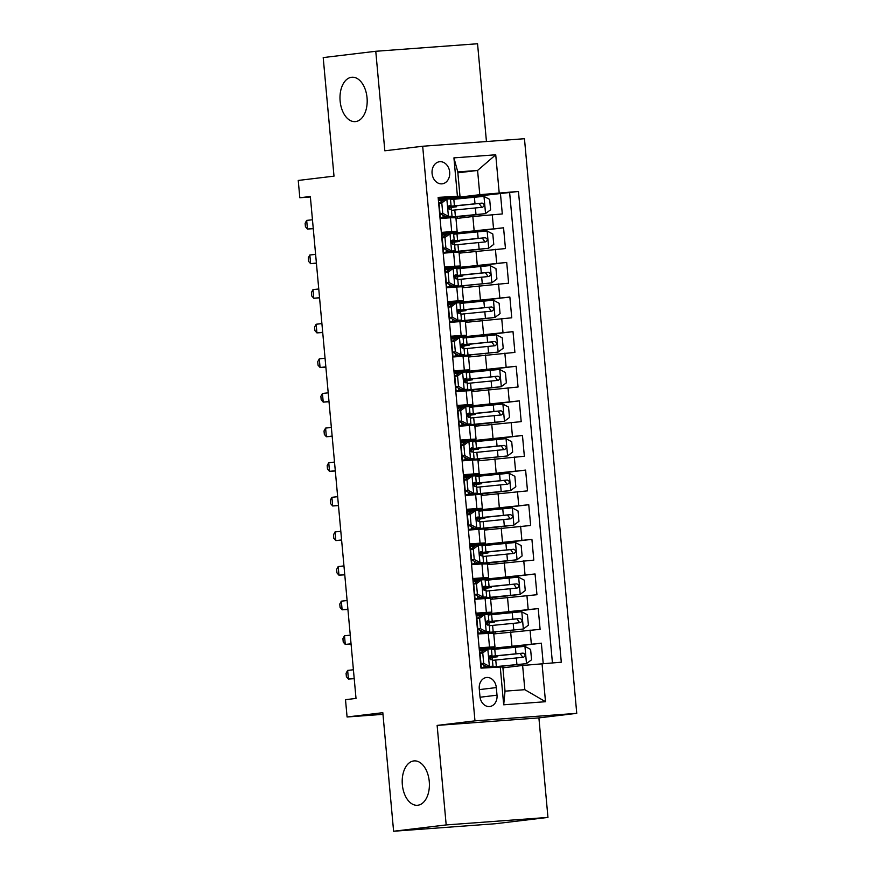 <?xml version="1.0" encoding="UTF-8"?>
<svg xmlns="http://www.w3.org/2000/svg" width="875" height="875" viewBox="0 0 875 875"><rect width="100%" height="100%" fill="white"/><g stroke="black" fill="none" stroke-linecap="round" stroke-linejoin="round"><path stroke-width="1.31" d="M355.6 121.581A22.247 13.541 85.8 0 1 355.228 121.625A22.247 13.541 85.8 0 1 340.102 100.734A22.247 13.541 85.8 0 1 351.564 77.273A22.247 13.541 85.8 0 1 351.947 77.241A22.247 13.541 85.8 0 1 367.073 98.12A22.247 13.541 85.8 0 1 355.6 121.581M417.823 805.241A22.247 13.541 85.8 0 1 417.441 805.284A22.247 13.541 85.8 0 1 402.314 784.394A22.247 13.541 85.8 0 1 413.787 760.933A22.247 13.541 85.8 0 1 414.159 760.9A22.247 13.541 85.8 0 1 429.286 781.78A22.247 13.541 85.8 0 1 417.823 805.241M432.075 173.425A11.123 8.827 83.1 0 0 442.203 183.827A11.123 8.827 83.1 0 0 449.684 172.123A11.123 8.827 83.1 0 0 439.556 161.733A11.123 8.827 83.1 0 0 432.075 173.425M486.445 141.531L477.553 43.75L375.769 51.275L323.203 57.586L333.998 176.148L298.244 180.447L299.819 197.75L310.384 196.973M576.756 713.344L524.464 138.72L422.68 146.245L474.972 720.858L576.756 713.344L538.902 717.894L437.128 725.408L446.184 824.928L547.958 817.414L538.902 717.894M547.958 817.414L495.392 823.725L393.608 831.25L382.823 712.688L347.08 716.986L382.977 714.339M446.184 824.928L393.608 831.25M438.167 197.783L440.409 218.52L450.45 217.777L451.708 231.623L457.144 231.383L441.755 233.33M451.708 231.623L441.667 232.367L443.559 253.137L453.6 252.394L454.858 266.241L460.294 265.989L444.905 267.947M454.858 266.241L444.817 266.984L446.709 287.755L456.75 287.011L458.008 300.858L463.444 300.606L448.055 302.564M458.008 300.858L447.967 301.602L449.859 322.372L459.9 321.628L461.158 335.475L466.594 335.223L451.205 337.181M461.158 335.475L451.117 336.219L453.009 356.989L463.05 356.245L464.308 370.092L469.744 369.841L454.355 371.798M464.308 370.092L454.267 370.836L456.159 391.606L466.2 390.863L467.458 404.709L472.894 404.458L457.505 406.416M467.458 404.709L457.417 405.453L459.309 426.213L469.35 425.48L470.608 439.327L476.044 439.075L460.655 441.022M470.608 439.327L460.567 440.059L462.459 460.83L472.5 460.086L473.758 473.933L479.194 473.692L463.805 475.639M473.758 473.933L463.717 474.677L465.609 495.447L475.65 494.703L476.908 508.55L482.344 508.298L466.955 510.256M476.908 508.55L466.867 509.294L468.759 530.064L478.8 529.32L480.058 543.167L485.494 542.916L470.105 544.873M480.058 543.167L470.017 543.911L471.909 564.681L481.95 563.938L483.208 577.784L488.644 577.533L473.255 579.491M483.208 577.784L473.167 578.528L475.059 599.298L485.1 598.555L486.358 612.402L491.805 612.15L476.405 614.108M486.358 612.402L476.317 613.145L478.209 633.916L493.708 633.161M543.211 663.545L541.362 643.18L491.433 649.184M493.784 633.927L540.105 629.344L538.212 608.573L488.283 614.567M490.634 599.32L536.955 594.727L535.062 573.956L485.133 579.95M487.484 564.703L533.805 560.109L531.913 539.339L481.983 545.344M484.334 530.086L530.655 525.492L528.763 504.722L478.833 510.727M481.184 495.469L527.505 490.875L525.612 470.105L475.683 476.109M478.034 460.852L524.355 456.258L522.462 435.488L472.522 441.492M474.884 426.234L521.205 421.641L519.312 400.87L469.372 406.875M471.734 391.617L518.055 387.023L516.163 366.264L466.222 372.258M468.584 357L514.905 352.417L513.013 331.647L463.072 337.641M465.434 322.394L511.755 317.8L509.863 297.03L459.922 303.023M462.273 287.777L508.605 283.183L506.712 262.412L456.772 268.417M459.123 253.159L505.455 248.566L503.562 227.795L453.622 233.8M347.08 716.986L345.505 699.683L356.016 698.414L310.341 196.492L299.819 197.75M497.011 695.188L496.311 687.575A10.773 8.542 83.1 0 0 486.5 677.502A10.773 8.542 83.1 0 0 479.259 688.833L479.948 696.445A10.773 8.542 83.1 0 0 489.77 706.519A10.773 8.542 83.1 0 0 497.011 695.188L480.047 697.233M459.977 196.153L438.134 197.378L480.977 668.15L502.83 666.925L505.028 691.152L524.836 689.686L522.627 665.459L561.302 662.211L518.459 191.439L479.784 194.688L477.586 170.45L457.778 171.916L459.977 196.153L438.605 198.713M457.384 195.945L453.928 157.872L495.731 154.788L499.198 192.861M542.041 663.633L545.508 701.717L503.694 704.802L500.238 666.728M441.842 234.237L503.562 227.795M455.973 218.542L472.85 216.519L474.108 230.366M444.992 268.855L506.712 262.412M448.142 303.472L509.863 297.03M451.292 338.089L513.013 331.647M454.442 372.706L516.163 366.264M457.592 407.323L519.312 400.87M460.742 441.93L522.462 435.488M463.892 476.547L525.612 470.105M467.042 511.164L528.763 504.722M470.192 545.781L531.913 539.339M473.342 580.398L535.062 573.956M476.492 615.016L538.212 608.573M481.327 668.117L479.467 647.763L494.955 646.767L479.555 648.725M479.642 649.633L541.362 643.18M552.431 662.867L509.622 192.5L450.472 199.183M472.85 216.519L502.305 213.948L500.412 193.178M502.906 667.833L522.627 665.459M437.128 725.408L474.972 720.858M375.769 51.275L384.825 150.795L422.68 146.245M457.855 172.823L477.586 170.45L495.731 154.788M438.692 199.62L479.784 194.688M485.198 649.403L487.933 649.064L482.748 652.936L480.014 653.264L485.198 649.403L479.653 649.819M490.667 659.684L490.448 657.3M482.038 614.797L476.503 615.202M487.517 625.067L487.298 622.683M478.898 580.169L481.512 579.939L476.448 583.702L473.714 584.03L478.898 580.169L473.353 580.584M484.367 590.45L484.148 588.066M490.558 598.544L485.1 598.555M475.748 545.552L478.363 545.322L473.298 549.095L470.564 549.423L475.748 545.552L470.203 545.967M481.206 555.833L480.998 553.448M487.408 563.927L481.95 563.938M472.598 510.934L475.213 510.705L470.148 514.478L467.414 514.806L472.598 510.934L467.053 511.35M478.056 521.216L477.848 518.842M485.494 542.916L484.236 529.069L478.8 529.32M469.448 476.317L472.062 476.087L466.998 479.861L464.264 480.189L469.448 476.317L463.903 476.744M474.906 486.598L474.698 484.225M482.344 508.298L481.086 494.462L475.65 494.703M466.287 441.711L460.753 442.127M471.756 451.981L471.548 449.608M479.194 473.692L477.936 459.845L472.5 460.086M463.148 407.083L465.752 406.853L460.698 410.627L457.964 410.955L463.148 407.083L457.603 407.509M468.606 417.375L468.398 414.991M476.044 439.075L474.786 425.228L469.35 425.48M459.998 372.477L462.733 372.148L457.548 376.009L454.814 376.337L459.998 372.477L454.453 372.892M465.456 382.758L465.248 380.373M472.894 404.458L471.636 390.611L466.2 390.863M456.848 337.859L459.452 337.63L454.398 341.392L451.664 341.72L456.848 337.859L451.303 338.275M462.306 348.141L462.098 345.756M469.744 369.841L468.486 355.994L463.05 356.245M453.698 303.242L456.302 303.013L451.248 306.775L448.514 307.103L453.698 303.242L448.153 303.658M459.156 313.523L458.938 311.139M466.594 335.223L465.336 321.377L459.9 321.628M450.538 268.636L445.003 269.041M456.006 278.906L455.788 276.533M463.444 300.606L462.186 286.759L456.75 287.011M447.398 234.008L450.002 233.778L444.948 237.552L442.214 237.88L447.398 234.008L441.853 234.423M452.856 244.289L452.637 241.916M459.058 252.394L453.6 252.394M444.248 199.391L446.852 199.161L441.798 202.934L439.064 203.263L444.248 199.391L438.703 199.817M449.706 209.672L449.487 207.298M509.622 192.5L518.459 191.439M455.908 217.777L450.45 217.777M505.028 691.152L503.694 704.802M524.836 689.686L545.508 701.717M453.928 157.872L457.778 171.916M482.748 652.936L483.7 663.327L489.508 666.378L492.975 666.225L488.567 667.166A26.6 0.591 -5.2 0 1 481.545 668.106M489.508 666.378L481.305 667.975M487.933 649.064L491.4 648.911L492.002 655.495L490.339 655.528C488.688 657.027 488.819 658.405 490.722 659.684L492.384 659.641L492.975 666.225M484.663 649.797L479.73 650.661M480.014 653.264L480.966 663.655L483.7 663.327M486.773 666.706L480.966 663.655M489.541 656.02L492.002 655.495M353.413 669.769L347.637 670.403L348.425 679.055L354.222 678.672M354.2 678.42L348.425 679.055L346.391 676.725L346.073 673.269L347.637 670.403M493.259 656.195L493.325 656.961L497.47 656.775L493.128 657.377A2.089 1.269 -94.2 0 0 492.056 659.608A2.089 1.269 -94.2 0 0 492.056 659.619M488.742 667.57L526.378 663.655L531.562 659.783L530.611 649.403L524.803 646.341L494.78 649.283A26.6 0.591 174.8 0 0 491.466 649.622M526.378 663.655L496.355 666.586A26.6 0.591 174.8 0 0 485.133 667.844M490.47 657.53L492.975 657.18L490.536 657.289A26.6 0.591 174.8 0 1 489.114 657.398M492.45 660.352A26.6 0.591 -5.2 0 1 495.753 660.013L523.458 657.256C525.788 655.681 525.667 654.292 523.075 653.111L495.381 655.856A26.6 0.591 174.8 0 0 489.278 656.502M493.325 656.961L489.114 657.245M489.234 656.655L520.045 653.472L522.233 656.469M479.598 618.319L476.864 618.647L481.928 614.873L484.783 614.458L479.598 618.319L480.55 628.709L486.358 631.761L489.825 631.608L485.417 632.548A26.6 0.591 -5.2 0 1 478.177 633.511M486.358 631.761L478.155 633.358M484.783 614.458L488.25 614.294L488.852 620.878L487.145 620.911M481.512 615.191L476.58 616.044M476.864 618.647L477.816 629.038L480.55 628.709M483.623 632.089L477.816 629.038M486.391 621.414L488.852 620.878M487.102 620.922L487.189 620.911C485.538 622.409 485.669 623.788 487.572 625.067L489.234 625.034L489.825 631.608M350.252 635.152L344.487 635.786L345.275 644.438L351.072 644.055M351.05 643.803L345.275 644.438L343.241 642.119L342.923 638.652L344.487 635.786M476.448 583.702L477.4 594.092L483.208 597.144L486.675 596.991L482.267 597.931A26.6 0.591 -5.2 0 1 475.027 598.894M483.208 597.144L475.005 598.741M481.633 579.841L485.1 579.688L485.702 586.261L483.995 586.294M478.363 580.573L473.43 581.427M473.714 584.03L474.666 594.42L477.4 594.092M480.473 597.472L474.666 594.42M483.241 586.797L485.702 586.261M483.952 586.305L484.039 586.294C482.388 587.792 482.519 589.181 484.422 590.45L486.084 590.417L486.675 596.991M347.102 600.534L341.337 601.169L342.125 609.82L347.922 609.438M347.889 609.186L342.125 609.82L340.091 607.502L339.773 604.034L341.337 601.169M473.298 549.095L474.25 559.475L480.058 562.527L483.525 562.373L479.117 563.314A26.6 0.591 -5.2 0 1 471.877 564.287M480.058 562.527L471.855 564.123M478.483 545.223L481.95 545.07L482.552 551.644L480.845 551.677C479.238 553.175 479.369 554.564 481.272 555.833L482.934 555.8L483.525 562.373M475.213 545.956L470.28 546.809M470.564 549.423L471.516 559.803L474.25 559.475M477.323 562.855L471.516 559.803M480.091 552.18L482.552 551.644M343.952 565.917L338.188 566.552L338.975 575.203L344.772 574.82M344.739 574.569L338.975 575.203L336.941 572.884L336.623 569.417L338.188 566.552M470.148 514.478L471.1 524.858L476.908 527.909L480.375 527.756L475.967 528.697A26.6 0.591 -5.2 0 1 468.727 529.67M476.908 527.909L468.705 529.506M475.333 510.606L478.8 510.453L479.402 517.027L477.695 517.07M472.062 511.339L467.13 512.203M467.414 514.806L468.366 525.186L471.1 524.858M474.173 528.237L468.366 525.186M476.941 517.562L479.402 517.027M477.652 517.07L477.739 517.059C476.087 518.558 476.219 519.947 478.122 521.216L479.784 521.183L480.375 527.756M340.802 531.3L335.037 531.934L335.825 540.586L341.611 540.203M341.589 539.962L335.825 540.586L333.791 538.267L333.473 534.8L335.037 531.934M490.109 621.578L490.175 622.344L494.32 622.158L489.978 622.77A2.089 1.269 -94.2 0 0 488.906 624.991A2.089 1.269 -94.2 0 0 488.906 625.002M495.305 632.887L495.206 631.881L523.228 629.038L528.413 625.166L527.461 614.786L521.653 611.734L491.63 614.666A26.6 0.591 174.8 0 0 488.316 615.005M523.228 629.038L493.205 631.969A26.6 0.591 174.8 0 0 478.297 633.861A26.6 0.591 174.8 0 0 478.373 633.905M495.173 631.881L483.656 633.511M489.978 622.77L487.386 622.683A26.6 0.591 174.8 0 1 485.964 622.781M489.3 625.734A26.6 0.591 -5.2 0 1 492.603 625.395L520.297 622.65C522.637 621.064 522.517 619.675 519.925 618.494L492.231 621.239A26.6 0.591 174.8 0 0 486.128 621.884M490.175 622.344L485.964 622.628M486.073 622.038L516.895 618.855L519.083 621.852M486.959 586.972L487.025 587.727L491.17 587.541L486.828 588.153A2.089 1.269 -94.2 0 0 485.756 590.373A2.089 1.269 -94.2 0 0 485.756 590.384M480.506 598.894L520.078 594.42L525.263 590.559L524.311 580.169L518.492 577.117L488.48 580.048A26.6 0.591 174.8 0 0 485.166 580.398M520.078 594.42L490.055 597.352A26.6 0.591 174.8 0 0 475.147 599.244A26.6 0.591 174.8 0 0 475.223 599.287M486.828 588.153L484.236 588.066A26.6 0.591 174.8 0 1 482.814 588.164M486.15 591.128A26.6 0.591 -5.2 0 1 489.453 590.778L517.147 588.033C519.487 586.447 519.367 585.069 516.775 583.877L489.081 586.622A26.6 0.591 174.8 0 0 482.978 587.267M487.025 587.727L482.814 588.011M482.923 587.431L513.745 584.237L515.933 587.234M483.809 552.355L483.875 553.109L488.02 552.923L483.678 553.536A2.089 1.269 -94.2 0 0 482.606 555.767A2.089 1.269 -94.2 0 0 482.606 555.778M477.356 564.277L516.917 559.803L522.113 555.942L521.161 545.552L515.342 542.5L485.33 545.431A26.6 0.591 174.8 0 0 482.016 545.781M516.917 559.803L486.905 562.745A26.6 0.591 174.8 0 0 471.997 564.627A26.6 0.591 174.8 0 0 472.073 564.67M483.678 553.536L481.086 553.448A26.6 0.591 174.8 0 1 479.664 553.547M483 556.511A26.6 0.591 -5.2 0 1 486.303 556.161L513.997 553.416C516.337 551.83 516.217 550.452 513.625 549.259L485.931 552.016A26.6 0.591 174.8 0 0 479.828 552.661M483.875 553.109L479.664 553.394M479.773 552.814L510.595 549.62L512.783 552.617M480.659 517.738L480.725 518.503L484.87 518.317L480.528 518.919A2.089 1.269 -94.2 0 0 479.456 521.15A2.089 1.269 -94.2 0 0 479.456 521.161M474.206 529.659L513.767 525.186L518.962 521.325L518.011 510.934L512.192 507.883L482.18 510.814A26.6 0.591 174.8 0 0 478.866 511.164M513.767 525.186L483.755 528.128A26.6 0.591 174.8 0 0 468.847 530.02A26.6 0.591 174.8 0 0 468.923 530.053M484.225 529.058L485.855 529.047L484.258 529.309M480.528 518.919L477.936 518.831A26.6 0.591 174.8 0 1 476.514 518.93M479.839 521.894A26.6 0.591 -5.2 0 1 483.153 521.544L510.847 518.798C513.188 517.212 513.067 515.834 510.475 514.642L482.781 517.398A26.6 0.591 174.8 0 0 476.678 518.044M480.725 518.503L476.514 518.788M476.623 518.197L507.445 515.003L509.633 518M466.998 479.861L467.95 490.241L473.758 493.303L477.225 493.139L472.817 494.08A26.6 0.591 -5.2 0 1 465.577 495.053M473.758 493.303L465.555 494.889M472.183 475.989L475.65 475.836L476.252 482.409L474.589 482.442C472.938 483.941 473.069 485.33 474.972 486.598L476.634 486.566L477.225 493.139M468.913 476.722L463.98 477.586M464.264 480.189L465.216 490.569L467.95 490.241M471.023 493.631L465.216 490.569M473.791 482.945L476.252 482.409M337.652 496.694L331.887 497.317L332.675 505.98L338.461 505.586M338.439 505.345L332.675 505.98L330.641 503.65L330.323 500.194L331.887 497.317M477.509 483.12L477.575 483.886L481.72 483.7L477.378 484.302A2.089 1.269 -94.2 0 0 476.295 486.533A2.089 1.269 -94.2 0 0 476.306 486.544M471.056 495.042L510.617 490.58L515.812 486.708L514.861 476.317L509.042 473.266L479.03 476.197A26.6 0.591 174.8 0 0 475.716 476.547M510.617 490.58L480.605 493.511A26.6 0.591 174.8 0 0 465.697 495.403A26.6 0.591 174.8 0 0 465.773 495.436M481.075 494.452L482.705 494.43L481.108 494.703M477.378 484.302L474.786 484.214A26.6 0.591 174.8 0 1 473.364 484.323M476.689 487.277A26.6 0.591 -5.2 0 1 480.003 486.938L507.697 484.181C510.037 482.606 509.917 481.217 507.325 480.025L479.631 482.781A26.6 0.591 174.8 0 0 473.528 483.427M477.575 483.886L473.364 484.17M473.473 483.58L504.295 480.386L506.483 483.394M463.848 445.244L461.114 445.572L466.298 441.7L469.033 441.372L463.848 445.244L464.8 455.623L470.608 458.686L474.075 458.533L469.667 459.473A26.6 0.591 -5.2 0 1 462.427 460.436M470.608 458.686L462.405 460.272M469.033 441.372L472.5 441.219L473.102 447.792L471.395 447.836M465.762 442.105L460.83 442.969M461.114 445.572L462.066 455.952L464.8 455.623M467.873 459.014L462.066 455.952M470.641 448.328L473.102 447.792M471.352 447.847L471.439 447.836C469.787 449.323 469.919 450.712 471.822 451.981L473.484 451.948L474.075 458.533M334.502 462.077L328.738 462.7L329.525 471.362L335.311 470.98M335.289 470.728L329.525 471.362L327.491 469.033L327.173 465.577L328.738 462.7M474.359 448.503L474.425 449.269L478.57 449.083L474.228 449.684A2.089 1.269 -94.2 0 0 473.145 451.916A2.089 1.269 -94.2 0 0 473.156 451.927M477.925 459.834L479.555 459.812L479.456 458.806L507.467 455.962L512.663 452.091L511.711 441.711L505.892 438.648L475.88 441.591A26.6 0.591 174.8 0 0 472.566 441.93M507.467 455.962L477.455 458.894A26.6 0.591 174.8 0 0 462.547 460.786A26.6 0.591 174.8 0 0 462.623 460.819M479.555 459.812L477.958 460.086M479.423 458.806L467.906 460.436M474.228 449.684L471.636 449.597A26.6 0.591 174.8 0 1 470.214 449.706M473.539 452.659A26.6 0.591 -5.2 0 1 476.853 452.32L504.547 449.564C506.887 447.989 506.767 446.6 504.175 445.408L476.47 448.164A26.6 0.591 174.8 0 0 470.378 448.809M474.425 449.269L470.214 449.553M470.323 448.963L501.145 445.78L503.333 448.777M460.698 410.627L461.65 421.017L467.458 424.069L470.925 423.916L466.517 424.856A26.6 0.591 -5.2 0 1 459.277 425.819M467.458 424.069L459.255 425.655M465.883 406.755L469.35 406.602L469.952 413.186L468.245 413.219M462.612 407.488L457.68 408.352M457.964 410.955L458.916 421.345L461.65 421.017M464.723 424.397L458.916 421.345M467.491 413.711L469.952 413.186M468.202 413.23L468.289 413.219C466.637 414.717 466.769 416.095 468.661 417.364L470.323 417.331L470.925 423.916M331.352 427.459L325.588 428.094L326.375 436.745L332.161 436.362M332.139 436.111L326.375 436.745L324.341 434.416L324.023 430.959L325.588 428.094M471.209 413.886L471.275 414.652L475.42 414.466L471.078 415.067A2.089 1.269 -94.2 0 0 469.995 417.298A2.089 1.269 -94.2 0 0 470.006 417.309M464.745 425.819L504.317 421.345L509.512 417.473L508.561 407.094L502.742 404.031L472.73 406.973A26.6 0.591 174.8 0 0 469.416 407.312M504.317 421.345L474.305 424.277A26.6 0.591 174.8 0 0 459.386 426.169A26.6 0.591 174.8 0 0 459.473 426.202M474.775 425.217L476.394 425.195L474.808 425.469M471.078 415.067L468.486 414.98A26.6 0.591 174.8 0 1 467.064 415.089M470.389 418.042A26.6 0.591 -5.2 0 1 473.703 417.703L501.397 414.947C503.738 413.372 503.617 411.983 501.025 410.802L473.32 413.547A26.6 0.591 174.8 0 0 467.228 414.192M471.275 414.652L467.064 414.936M467.173 414.345L497.995 411.163L500.172 414.159M457.548 376.009L458.5 386.4L464.308 389.452L467.775 389.298L463.367 390.239A26.6 0.591 -5.2 0 1 456.127 391.202M464.308 389.452L456.105 391.048M462.733 372.148L466.2 371.984L466.802 378.569L465.095 378.602C463.488 380.1 463.619 381.478 465.511 382.758L467.173 382.714L467.775 389.298M459.462 372.881L454.53 373.734M454.814 376.337L455.766 386.728L458.5 386.4M461.573 389.78L455.766 386.728M464.341 379.094L466.802 378.569M328.202 392.842L322.438 393.477L323.225 402.128L329.011 401.745M328.989 401.494L323.225 402.128L321.191 399.798L320.873 396.342L322.438 393.477M468.059 379.269L468.125 380.034L472.27 379.848L467.917 380.45A2.089 1.269 -94.2 0 0 466.845 382.681A2.089 1.269 -94.2 0 0 466.856 382.692M461.595 391.202L501.167 386.728L506.362 382.856L505.411 372.477L499.592 369.425L469.58 372.356A26.6 0.591 174.8 0 0 466.266 372.695M501.167 386.728L471.155 389.659A26.6 0.591 174.8 0 0 456.236 391.552A26.6 0.591 174.8 0 0 456.323 391.584M471.625 390.6L473.244 390.578L471.658 390.852M467.917 380.45L465.336 380.373A26.6 0.591 174.8 0 1 463.914 380.472M467.239 383.425A26.6 0.591 -5.2 0 1 470.553 383.086L498.247 380.33C500.588 378.755 500.467 377.366 497.875 376.184L470.17 378.93A26.6 0.591 174.8 0 0 464.078 379.575M468.125 380.034L463.914 380.319M464.023 379.728L494.845 376.545L497.022 379.542M454.398 341.392L455.35 351.783L461.158 354.834L464.625 354.681L460.217 355.622A26.6 0.591 -5.2 0 1 452.977 356.584M461.158 354.834L452.955 356.431M459.583 337.531L463.05 337.367L463.652 343.952L461.945 343.984M456.312 338.264L451.38 339.117M451.664 341.72L452.616 352.111L455.35 351.783M458.423 355.163L452.616 352.111M461.191 344.487L463.652 343.952M461.902 343.995L461.989 343.984C460.337 345.483 460.469 346.861 462.361 348.141L464.023 348.108L464.625 354.681M325.052 358.225L319.288 358.859L320.075 367.511L325.861 367.128M325.839 366.877L320.075 367.511L318.03 365.192L317.723 361.725L319.288 358.859M464.909 344.652L464.975 345.417L469.12 345.231L464.767 345.844A2.089 1.269 -94.2 0 0 463.695 348.064A2.089 1.269 -94.2 0 0 463.695 348.075M468.475 355.983L470.094 355.961L470.006 354.955L498.017 352.111L503.212 348.239L502.261 337.859L496.442 334.808L466.43 337.739A26.6 0.591 174.8 0 0 463.116 338.078M498.017 352.111L468.005 355.042A26.6 0.591 174.8 0 0 453.086 356.934A26.6 0.591 174.8 0 0 453.173 356.978M470.094 355.961L468.508 356.234M469.973 354.955L458.445 356.584M464.767 345.844L462.186 345.756A26.6 0.591 174.8 0 1 460.764 345.855M464.089 348.819A26.6 0.591 -5.2 0 1 467.403 348.469L495.097 345.723C497.438 344.137 497.317 342.748 494.725 341.567L467.02 344.312A26.6 0.591 174.8 0 0 460.928 344.958M464.975 345.417L460.764 345.702M460.873 345.122L491.695 341.928L493.872 344.925M451.248 306.775L452.189 317.166L458.008 320.217L461.475 320.064L457.067 321.005A26.6 0.591 -5.2 0 1 449.827 321.967M458.008 320.217L449.805 321.814M456.433 302.914L459.9 302.761L460.502 309.334L458.839 309.367C457.188 310.866 457.319 312.255 459.211 313.523L460.873 313.491L461.475 320.064M453.162 303.647L448.23 304.5M448.514 307.103L449.466 317.494L452.189 317.166M455.273 320.545L449.466 317.494M458.041 309.87L460.502 309.334M321.902 323.608L316.138 324.242L316.925 332.894L322.711 332.511M322.689 332.259L316.925 332.894L314.88 330.575L314.573 327.108L316.138 324.242M461.759 310.045L461.825 310.8L465.97 310.614L461.617 311.227A2.089 1.269 -94.2 0 0 460.545 313.447A2.089 1.269 -94.2 0 0 460.545 313.469M455.295 321.967L494.867 317.494L500.062 313.633L499.111 303.242L493.292 300.191L463.28 303.122A26.6 0.591 174.8 0 0 459.966 303.472M494.867 317.494L464.855 320.436A26.6 0.591 174.8 0 0 449.936 322.317A26.6 0.591 174.8 0 0 450.023 322.361M465.325 321.366L466.944 321.344L465.358 321.617M458.959 311.38L461.475 311.03L459.036 311.139A26.6 0.591 174.8 0 1 457.614 311.238M460.939 314.202A26.6 0.591 -5.2 0 1 464.253 313.852L491.947 311.106C494.288 309.52 494.167 308.142 491.575 306.95L463.87 309.695A26.6 0.591 174.8 0 0 457.778 310.341M461.825 310.8L457.614 311.084M457.723 310.505L488.545 307.311L490.722 310.308M448.098 272.169L445.364 272.497L450.548 268.625L453.283 268.297L448.098 272.169L449.039 282.548L454.858 285.6L458.325 285.447L453.917 286.387A26.6 0.591 -5.2 0 1 446.677 287.361M454.858 285.6L446.655 287.197M453.283 268.297L456.75 268.144L457.352 274.717L455.645 274.761M450.012 269.03L445.08 269.894M445.364 272.497L446.316 282.877L449.039 282.548M452.123 285.928L446.316 282.877M454.891 275.253L457.352 274.717M455.602 274.761L455.689 274.75C454.038 276.248 454.169 277.637 456.061 278.906L457.723 278.873L458.325 285.447M318.752 288.991L312.977 289.625L313.775 298.277L319.561 297.894M319.539 297.653L313.775 298.277L311.73 295.958L311.423 292.491L312.977 289.625M458.609 275.428L458.675 276.194L462.82 275.997L458.467 276.609A2.089 1.269 -94.2 0 0 457.395 278.841A2.089 1.269 -94.2 0 0 457.395 278.852M462.175 286.748L463.794 286.738L463.706 285.72L491.717 282.877L496.912 279.016L495.961 268.625L490.142 265.573L460.13 268.505A26.6 0.591 174.8 0 0 456.816 268.855M491.717 282.877L461.705 285.819A26.6 0.591 174.8 0 0 446.786 287.7A26.6 0.591 174.8 0 0 446.873 287.744M463.794 286.738L462.208 287M463.673 285.731L452.145 287.35M455.809 276.762L458.325 276.413L455.886 276.522A26.6 0.591 174.8 0 1 454.464 276.62M457.789 279.584A26.6 0.591 -5.2 0 1 461.103 279.234L488.797 276.489C491.138 274.903 491.006 273.525 488.425 272.333L460.72 275.089A26.6 0.591 174.8 0 0 454.628 275.734M458.675 276.194L454.464 276.478M454.573 275.887L485.395 272.694L487.572 275.691M444.948 237.552L445.889 247.931L451.708 250.994L455.175 250.83L450.767 251.77A26.6 0.591 -5.2 0 1 443.527 252.744M451.708 250.994L443.505 252.58M450.133 233.68L453.6 233.527L454.202 240.1L452.495 240.144M446.863 234.412L441.93 235.277M442.214 237.88L443.166 248.259L445.889 247.931M448.973 251.322L443.166 248.259M451.741 240.636L454.202 240.1M452.452 240.144L452.539 240.133C450.887 241.631 451.019 243.02 452.911 244.289L454.573 244.256L455.175 250.83M315.602 254.373L309.827 255.008L310.614 263.659L316.411 263.277M316.389 263.036L310.614 263.659L308.58 261.341L308.273 257.884L309.827 255.008M455.459 240.811L455.525 241.577L459.67 241.391L455.317 241.992A2.089 1.269 -94.2 0 0 454.245 244.223A2.089 1.269 -94.2 0 0 454.245 244.234M448.995 252.733L488.567 248.259L493.762 244.398L492.811 234.008L486.992 230.956L456.98 233.888A26.6 0.591 174.8 0 0 453.666 234.237M488.567 248.259L458.555 251.202A26.6 0.591 174.8 0 0 443.636 253.094A26.6 0.591 174.8 0 0 443.723 253.127M452.659 242.145L455.175 241.795L452.736 241.905A26.6 0.591 174.8 0 1 451.314 242.003M454.639 244.967A26.6 0.591 -5.2 0 1 457.953 244.617L485.647 241.872C487.988 240.286 487.856 238.908 485.275 237.716L457.57 240.472A26.6 0.591 174.8 0 0 451.478 241.117M455.525 241.577L451.314 241.861M451.423 241.27L482.245 238.077L484.422 241.073M441.798 202.934L442.739 213.314L448.558 216.377L452.025 216.213L447.617 217.164A26.6 0.591 -5.2 0 1 440.366 218.127M448.558 216.377L440.355 217.963M446.983 199.062L450.45 198.909L451.052 205.483L449.345 205.527C447.738 207.014 447.869 208.403 449.761 209.672L451.423 209.639L452.025 216.213M443.713 199.795L438.78 200.659M439.064 203.263L440.005 213.642L442.739 213.314M445.823 216.705L440.005 213.642M448.591 206.019L451.052 205.483M312.452 219.767L306.677 220.391L307.464 229.053L313.261 228.67M313.239 228.419L307.464 229.053L305.43 226.723L305.123 223.267L306.677 220.391M452.309 206.194L452.375 206.959L456.52 206.773L452.167 207.375A2.089 1.269 -94.2 0 0 451.095 209.606A2.089 1.269 -94.2 0 0 451.095 209.617M445.845 218.116L485.417 213.653L490.613 209.781L489.661 199.402L483.842 196.339L453.83 199.281A26.6 0.591 174.8 0 0 450.516 199.62M485.417 213.653L455.405 216.584A26.6 0.591 174.8 0 0 440.486 218.477A26.6 0.591 174.8 0 0 440.573 218.509M449.509 207.528L452.025 207.178L449.586 207.288A26.6 0.591 174.8 0 1 448.153 207.397M451.489 210.35A26.6 0.591 -5.2 0 1 454.803 210.011L482.497 207.255C484.837 205.68 484.706 204.291 482.125 203.098L454.42 205.855A26.6 0.591 174.8 0 0 448.328 206.5M452.375 206.959L448.164 207.244M448.273 206.653L479.095 203.47L481.272 206.467M476 251.136L477.258 264.972M479.15 285.742L480.408 299.589M482.3 320.359L483.558 334.206M485.45 354.977L486.708 368.823M488.6 389.594L489.858 403.441M491.75 424.211L493.008 438.058M494.9 458.828L496.158 472.675M498.05 493.445L499.308 507.292M501.2 528.052L502.458 541.898M504.35 562.669L505.608 576.516M507.5 597.286L508.758 611.133M510.65 631.903L511.908 645.75M530.064 630.077L531.322 643.923M492.264 214.692L493.522 228.539M495.414 249.309L496.672 263.156M498.564 283.927L499.822 297.773M501.714 318.544L502.972 332.38M504.864 353.15L506.122 366.997M508.014 387.767L509.272 401.614M511.164 422.384L512.422 436.231M514.314 457.002L515.572 470.848M517.464 491.619L518.722 505.466M520.614 526.236L521.872 540.083M523.764 560.853L525.022 574.7M526.914 595.459L528.172 609.306M488.25 633.172L489.508 647.019M479.336 689.62L496.311 687.575M487.812 649.163L489.366 666.302M484.148 667.548L483.93 665.208M482.672 651.295L482.573 650.234M490.47 657.573L493.128 657.377M526.498 663.556L524.945 646.417M495.381 655.856L494.78 649.283M496.355 666.586L495.753 660.013M515.955 653.767L515.353 647.183M516.928 664.497L516.327 657.913M520.045 653.472L523.075 653.111M484.663 614.545L486.216 631.684M480.998 632.931L480.78 630.591M479.522 616.678L479.423 615.628M481.512 579.939L483.066 597.067M477.848 598.314L477.63 595.984M476.372 582.061L476.273 581.011M478.363 545.322L479.916 562.45M474.698 563.697L474.48 561.367M473.211 547.444L473.123 546.394M475.213 510.705L476.766 527.833M471.548 529.08L471.33 526.75M470.061 512.827L469.973 511.777M523.348 628.939L521.795 611.811M491.083 632.319L491.148 632.975M492.231 621.239L491.63 614.666M493.205 631.969L492.603 625.395M512.805 619.15L512.203 612.566M513.778 629.88L513.177 623.306M516.895 618.855L519.925 618.494M520.198 594.322L518.645 577.194M487.933 597.702L487.998 598.358M489.081 586.622L488.48 580.048M490.055 597.352L489.453 590.778M509.655 584.533L509.053 577.959M510.628 595.263L510.027 588.689M513.745 584.237L516.775 583.877M517.048 559.705L515.495 542.577M484.783 563.084L484.848 563.741M485.931 552.016L485.33 545.431M486.905 562.745L486.303 556.161M506.505 549.916L505.903 543.342M507.478 560.645L506.877 554.072M510.595 549.62L513.625 549.259M513.898 525.098L512.345 507.959M481.633 528.467L481.698 529.123M482.781 517.398L482.18 510.814M483.755 528.128L483.153 521.544M503.355 515.298L502.753 508.725M504.328 526.028L503.727 519.455M507.445 515.003L510.475 514.642M472.062 476.087L473.616 493.227M468.398 494.473L468.18 492.133M466.911 478.209L466.823 477.159M510.748 490.481L509.195 473.342M478.483 493.85L478.548 494.506M479.631 482.781L479.03 476.197M480.605 493.511L480.003 486.938M500.205 480.681L499.603 474.108M501.178 491.411L500.577 484.837M504.295 480.386L507.325 480.025M468.913 441.47L470.466 458.609M465.248 459.856L465.03 457.516M463.761 443.592L463.673 442.542M507.598 455.864L506.045 438.725M475.333 459.233L475.398 459.9M476.47 448.164L475.88 441.591M477.455 458.894L476.853 452.32M497.055 446.064L496.453 439.491M498.028 456.794L497.427 450.22M501.145 445.78L504.175 445.408M465.752 406.853L467.316 423.992M462.098 425.239L461.88 422.898M460.611 408.975L460.523 407.925M504.448 421.247L502.895 404.108M472.183 424.616L472.238 425.283M473.32 413.547L472.73 406.973M474.305 424.277L473.703 417.703M493.905 411.458L493.303 404.873M494.878 422.188L494.277 415.603M497.995 411.163L501.025 410.802M462.602 372.236L464.166 389.375M458.948 390.622L458.73 388.281M457.461 374.369L457.373 373.319M501.298 386.63L499.745 369.502M469.033 389.998L469.087 390.666M470.17 378.93L469.58 372.356M471.155 389.659L470.553 383.086M490.755 376.841L490.153 370.256M491.728 387.57L491.127 380.986M494.845 376.545L497.875 376.184M459.452 337.63L461.016 354.758M455.798 356.005L455.58 353.664M454.311 339.752L454.223 338.702M498.148 352.012L496.595 334.884M465.883 355.392L465.938 356.048M467.02 344.312L466.43 337.739M468.005 355.042L467.403 348.469M487.605 342.223L487.003 335.639M488.578 352.953L487.977 346.38M491.695 341.928L494.725 341.567M456.302 303.013L457.866 320.141M452.648 321.387L452.43 319.058M451.161 305.134L451.073 304.084M458.97 311.423L461.617 311.227M494.998 317.395L493.445 300.267M462.733 320.775L462.788 321.431M463.87 309.695L463.28 303.122M464.855 320.436L464.253 313.852M484.455 307.606L483.853 301.033M485.428 318.336L484.827 311.763M488.545 307.311L491.575 306.95M453.152 268.395L454.716 285.523M449.498 286.77L449.28 284.441M448.011 270.517L447.923 269.467M455.82 276.806L458.467 276.609M491.848 282.789L490.295 265.65M459.583 286.158L459.637 286.814M460.72 275.089L460.13 268.505M461.705 285.819L461.103 279.234M481.305 272.989L480.703 266.416M482.278 283.719L481.677 277.145M485.395 272.694L488.425 272.333M450.002 233.778L451.566 250.917M446.348 252.153L446.13 249.823M444.861 235.9L444.773 234.85M452.67 242.189L455.317 241.992M488.698 248.172L487.145 231.033M456.433 251.541L456.488 252.197M457.57 240.472L456.98 233.888M458.555 251.202L457.953 244.617M478.144 238.372L477.553 231.798M479.128 249.102L478.527 242.528M482.245 238.077L485.275 237.716M446.852 199.161L448.416 216.3M443.188 217.547L442.98 215.206M441.711 201.283L441.613 200.233M449.52 207.572L452.167 207.375M485.548 213.555L483.995 196.416M453.283 216.923L453.338 217.58M454.42 205.855L453.83 199.281M455.405 216.584L454.803 210.011M474.994 203.755L474.403 197.181M475.978 214.484L475.377 207.911M479.095 203.47L482.125 203.098M493.686 632.92L494.955 646.767M490.536 598.303L491.805 612.15M487.386 563.686L488.644 577.533M459.036 252.142L460.294 265.989M455.886 217.536L457.144 231.383M497.47 656.775L497.383 655.769M494.32 622.158L494.233 621.152M491.17 587.541L491.083 586.534M492.155 598.27L492.056 597.264M488.02 552.923L487.933 551.917M489.005 563.664L488.906 562.647M484.87 518.317L484.783 517.3M485.855 529.047L485.756 528.03M481.72 483.7L481.633 482.683M482.705 494.43L482.606 493.413M478.57 449.083L478.483 448.066M475.42 414.466L475.333 413.459M476.394 425.195L476.306 424.189M472.27 379.848L472.183 378.842M473.244 390.578L473.156 389.572M469.12 345.231L469.033 344.225M465.97 310.614L465.883 309.608M466.944 321.344L466.856 320.337M462.82 275.997L462.733 274.991M459.67 241.391L459.583 240.373M460.644 252.12L460.556 251.103M456.52 206.773L456.433 205.756M457.494 217.503L457.406 216.486"/></g></svg>
